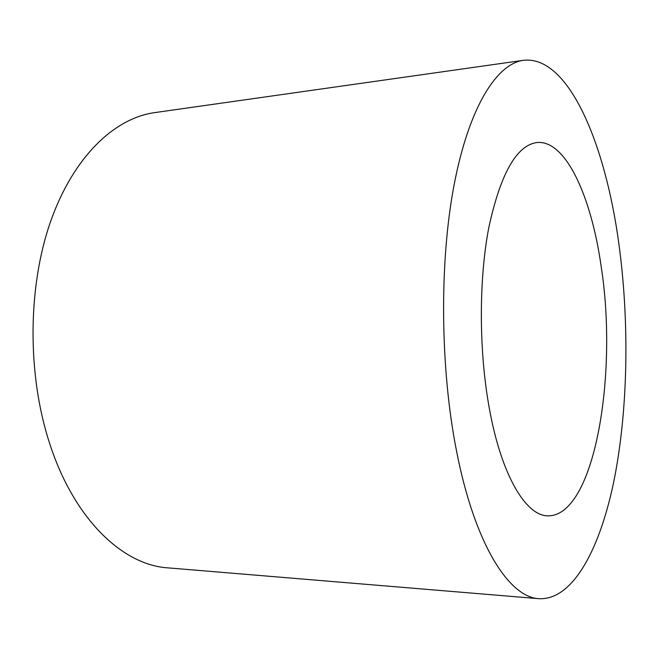 <?xml version="1.0" encoding="UTF-8"?>
<svg xmlns="http://www.w3.org/2000/svg" width="659" height="659" viewBox="0 0 659 659"><rect width="100%" height="100%" fill="white"/><g stroke="black" fill="none" stroke-linecap="round" stroke-linejoin="round"><path stroke-width="0.99" d="M601.165 266.434C591.354 196.728 565.784 139.56 536.854 142.533C516.541 145.392 500.527 173.704 488.83 227.462C478.665 280.215 478.846 352.021 489.513 409.404C501.688 476.02 526.006 515.692 547.687 515.832C594.402 516.953 618.224 374.897 601.165 266.434M456.629 451.514C474.917 544.861 509.292 597.499 539.054 598.693C573.478 600.357 600.827 547.267 614.583 477.618C628.192 407.081 629.427 321.221 618.867 243.756C605.423 143.942 568.536 55.035 523.427 60.307C496.771 63.832 469.117 106.832 454.175 184.487C439.281 261.985 440.121 368.62 456.629 451.514M523.427 60.307L154.676 112.615C114.427 118.175 73.297 156.793 50.479 221.844C27.769 286.822 27.126 373.801 49.277 442.304C73.775 519.341 122.862 565.084 167.888 567.86L539.054 598.693"/></g></svg>
